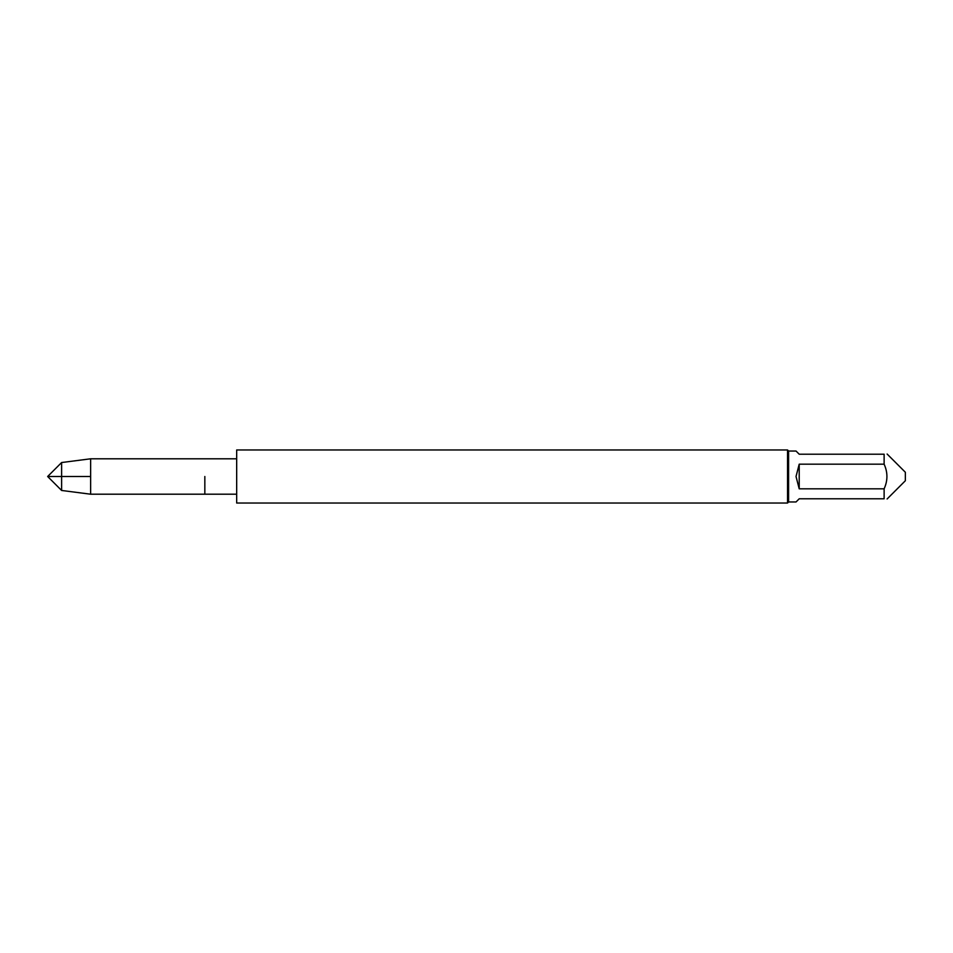 <?xml version="1.0" encoding="UTF-8"?>
<svg xmlns="http://www.w3.org/2000/svg" width="953" height="953" viewBox="0 0 953 953"><rect width="100%" height="100%" fill="white"/><g stroke="black" fill="none" stroke-linecap="round" stroke-linejoin="round"><path stroke-width="1.43" d="M204.835 476.5L204.835 494.202L204.835 476.5M788.596 476.5L788.596 451.031L787.535 449.971L787.535 503.029L788.596 501.969L788.596 476.5M788.596 451.031L796.029 451.031L799.21 454.212L884.122 454.212L884.122 464.171L799.21 464.171L796.029 476.5L799.21 488.829L884.122 488.829L884.122 498.788L799.21 498.788L796.029 501.969L788.596 501.969M887.112 454.021L905.35 472.259L905.35 480.741L887.112 498.979M884.122 454.212C887.851 454.212 887.851 454.212 884.122 454.212M884.122 464.171C887.851 472.402 887.851 480.622 884.122 488.829M799.21 488.829L799.21 464.171M787.535 503.029L236.678 503.029L236.678 449.971L787.535 449.971M61.611 476.5L90.63 476.5L47.65 476.5L61.611 462.539L61.611 490.461L90.63 494.202L90.63 458.798L236.678 458.798M90.63 494.202L236.678 494.202M47.65 476.5L61.611 490.461M61.611 462.539L90.63 458.798"/></g></svg>
